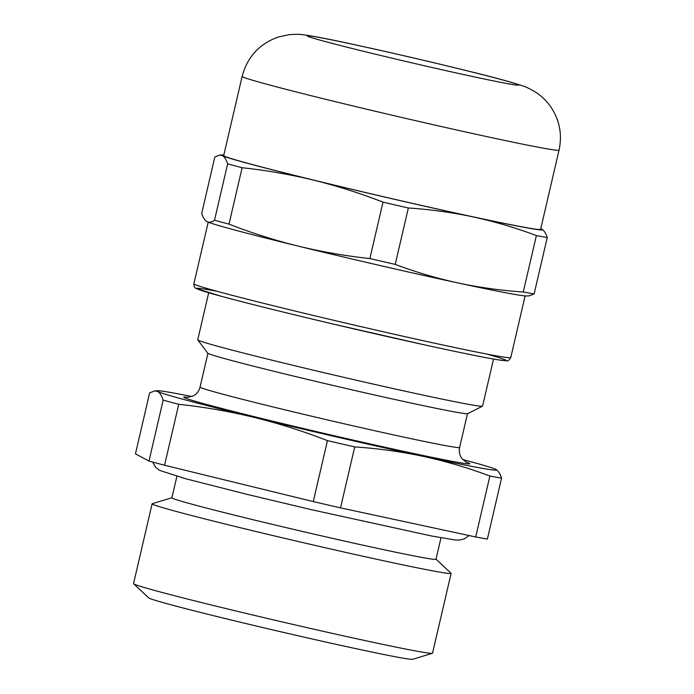 <?xml version="1.0" encoding="UTF-8"?>
<svg xmlns="http://www.w3.org/2000/svg" width="694" height="694" viewBox="0 0 694 694"><rect width="100%" height="100%" fill="white"/><g stroke="black" fill="none" stroke-linecap="round" stroke-linejoin="round"><path stroke-width="1.04" d="M369.876 258.558C345.89 255.999 322.033 251.861 298.325 246.144A164.625 3.886 13.1 0 0 458.127 282.987C436.604 278.268 415.637 272.074 395.216 264.397A183.025 4.32 -166.9 0 1 369.876 258.558L383.001 202.154A183.025 4.32 13.1 0 0 408.341 207.992C430.211 209.423 451.933 212.416 473.481 216.979C495.004 221.69 515.972 227.892 536.393 235.57L523.267 291.974C501.398 290.543 479.675 287.542 458.127 282.987A164.625 3.886 13.1 0 0 526.442 295.965L529.106 295.878L534.128 293.926A183.025 4.32 -166.9 0 1 523.267 291.974M395.216 264.397L408.341 207.992M207.003 221.629L206.994 221.629A164.625 3.886 13.1 0 0 207.003 221.629A164.625 3.886 13.1 0 0 298.325 246.144C274.651 240.28 251.54 232.95 229.003 224.136A183.025 4.32 -166.9 0 1 214.524 220.25C211.679 222.245 209.172 222.705 206.994 221.629C204.86 220.406 203.099 217.664 201.702 213.405L214.828 157.009L219.851 155.048L222.358 155.63C224.492 156.853 226.261 159.594 227.649 163.845L214.524 220.25M534.128 293.926L547.254 237.522C545.857 233.271 544.096 230.529 541.962 229.298L541.953 229.298A164.625 3.886 -166.9 0 1 473.481 216.979A164.625 3.886 -166.9 0 1 313.679 180.145A164.625 3.886 -166.9 0 1 222.358 155.63A164.625 3.886 -166.9 0 1 222.514 154.962A164.625 3.886 -166.9 0 1 223.841 155.014M540.747 228.76A164.625 3.886 -166.9 0 1 541.953 229.298A164.625 3.886 -166.9 0 1 541.962 229.298L541.953 229.298M559.043 150.13L540.617 229.332A162.691 3.834 -166.9 0 1 381.292 196.202A162.691 3.834 -166.9 0 1 223.702 155.586L242.137 76.383C247.368 56.865 259.452 43.739 278.363 36.999L288.93 34.7C295.384 34.206 300.103 34.223 303.078 34.761C313.081 36.045 329.754 39.237 353.107 44.364C386.914 51.694 422.065 59.805 458.569 68.689C489.851 76.253 511.244 81.979 522.738 85.883C525.644 86.707 529.886 88.771 535.464 92.068C541.285 95.711 546.49 100.795 551.079 107.31C559.694 120.452 562.348 134.731 559.043 150.13A162.691 3.834 -166.9 0 1 399.718 116.991A162.691 3.834 -166.9 0 1 242.137 76.383M536.393 235.57A183.025 4.32 13.1 0 0 547.254 237.522M229.003 224.136L242.128 167.731C266.123 170.29 289.971 174.428 313.679 180.145C337.362 186.009 360.464 193.348 383.001 202.154M227.649 163.845A183.025 4.32 13.1 0 0 242.128 167.731M462.785 459.558A174.307 4.112 -166.9 0 1 495.967 469.456A174.307 4.112 -166.9 0 1 495.976 469.456A174.307 4.112 -166.9 0 1 423.47 456.418C446.147 461.38 468.285 467.912 489.886 476.023A193.678 4.572 13.1 0 0 501.562 478.123L487.379 539.073A193.678 4.572 -166.9 0 1 475.702 536.974L340.528 507.869A193.678 4.572 -166.9 0 1 313.263 501.58L164.565 465.249A193.678 4.572 -166.9 0 1 148.984 461.068L135.451 453.841L149.635 392.891L154.927 390.843L157.573 391.451A174.307 4.112 -166.9 0 1 157.746 390.748A174.307 4.112 -166.9 0 1 191.882 396.517M133.638 583.784L148.733 597.898A135.573 3.201 13.1 0 0 254.082 625.494A135.573 3.201 13.1 0 0 400.1 657.643A135.573 3.201 13.1 0 0 412.6 659.3L432.379 653.306A153.487 3.617 -166.9 0 1 418.222 651.423A153.487 3.617 -166.9 0 1 252.911 615.031A153.487 3.617 -166.9 0 1 133.638 583.784A153.487 3.617 -166.9 0 1 133.543 583.611L152.116 503.801A153.487 3.617 13.1 0 0 268.5 534.51A153.487 3.617 13.1 0 0 436.795 571.613A153.487 3.617 13.1 0 0 451.109 573.383A153.487 3.617 13.1 0 0 451.013 573.209L436.014 559.182M451.109 573.383L432.536 653.184A153.487 3.617 -166.9 0 1 432.379 653.306M171.921 497.728L152.272 503.688A153.487 3.617 13.1 0 0 152.116 503.801M423.357 557.69A135.573 3.201 -166.9 0 1 274.39 524.846A135.573 3.201 -166.9 0 1 171.912 497.78A135.573 3.201 13.1 0 0 274.703 524.916A135.573 3.201 13.1 0 0 423.357 557.69A135.573 3.201 13.1 0 0 435.997 559.251A135.573 3.201 -166.9 0 1 423.357 557.69M493.529 359.041L482.582 406.077A146.226 3.453 -166.9 0 1 482.504 406.163A146.226 3.453 -166.9 0 1 468.944 404.402A146.226 3.453 -166.9 0 1 310.565 369.52A146.226 3.453 -166.9 0 1 197.773 339.904A146.226 3.453 -166.9 0 1 197.738 339.791L208.686 292.764M197.773 339.904L207.723 353.142A133.534 3.149 13.1 0 0 310.721 380.191A133.534 3.149 13.1 0 0 455.351 412.045A133.534 3.149 13.1 0 0 467.73 413.65L482.504 406.163M254.273 417.415A174.307 4.112 -166.9 0 1 157.573 391.451C159.828 392.743 161.693 395.632 163.168 400.117A193.678 4.572 13.1 0 0 178.748 404.298C204.114 407.022 229.289 411.386 254.273 417.415C279.222 423.592 303.608 431.33 327.447 440.629A193.678 4.572 13.1 0 0 354.712 446.919C377.84 448.437 400.759 451.603 423.47 456.418A174.307 4.112 -166.9 0 1 254.273 417.415M164.565 465.249L178.748 404.298M313.263 501.58L327.447 440.629M501.562 478.123C500.096 473.638 498.231 470.749 495.976 469.456L495.967 469.456M148.984 461.068L163.168 400.117M475.702 536.974L489.886 476.023M340.528 507.869L354.712 446.919M217.274 291.35A158.813 3.748 13.1 0 0 350.591 328.123A158.813 3.748 13.1 0 0 486.442 353.992M457.988 68.567A108.464 2.559 -166.9 0 1 473.048 76.609A108.464 2.559 -166.9 0 1 307.598 36.183A108.464 2.559 -166.9 0 1 457.988 68.567M510.775 357.575A162.691 3.834 -166.9 0 1 351.45 324.436A162.691 3.834 -166.9 0 1 193.86 283.829C193.921 286.37 194.615 287.88 195.942 288.357L221.273 296.286C248.192 303.538 285.468 312.786 333.103 324.029L425.309 345.031C460.781 352.786 485.21 357.748 498.596 359.891L506.499 360.75C507.548 361.47 508.971 360.412 510.775 357.575L525.115 295.922M466.359 462.265L461.952 458.561C459.567 455.29 458.795 451.586 459.628 447.457A133.248 3.14 -166.9 0 1 447.205 445.93A133.248 3.14 -166.9 0 1 301.101 413.719A133.248 3.14 -166.9 0 1 200.063 387.052C198.996 391.13 196.662 394.105 193.079 395.988L187.519 397.367M188.195 397.35A146.807 3.461 13.1 0 0 278.398 422.551A146.807 3.461 13.1 0 0 456.071 462.048A146.807 3.461 13.1 0 0 465.735 461.935M469.196 535.577L463.974 539.047L459.133 540.088L455.064 539.967L431.972 536.072L311.528 509.708L246.708 494.284L185.758 478.773L159.611 470.393L155.725 467.314L152.628 462.065M208.209 222.175L193.86 283.829M222.514 154.962L219.851 155.048M459.628 447.457L467.478 413.711M200.063 387.052L207.914 353.307M157.746 390.748L154.927 390.843M176.901 476.327L171.912 497.789M440.994 537.781L435.997 559.251"/></g></svg>
